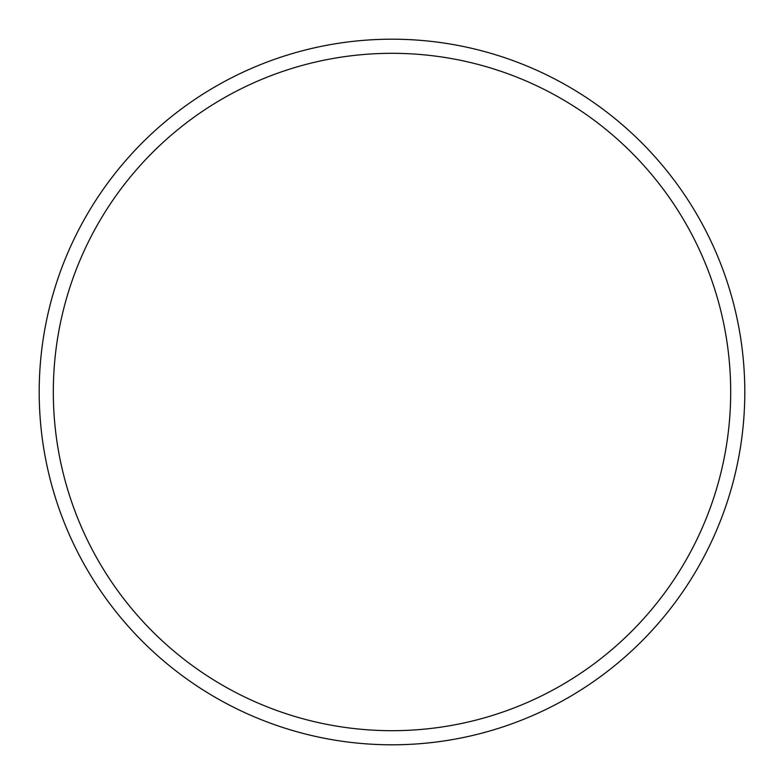 <?xml version="1.0" encoding="UTF-8"?>
<svg xmlns="http://www.w3.org/2000/svg" width="784" height="784" viewBox="0 0 784 784"><rect width="100%" height="100%" fill="white"/><g stroke="black" fill="none" stroke-linecap="round" stroke-linejoin="round"><path stroke-width="1.18" d="M744.8 392A352.8 352.8 0 0 0 392 39.2A352.8 352.8 0 0 0 39.2 392A352.8 352.8 0 0 0 392 744.8A352.8 352.8 0 0 0 744.8 392M730.688 392A338.688 338.688 0 0 0 392 53.312A338.688 338.688 0 0 0 53.312 392A338.688 338.688 0 0 0 392 730.688A338.688 338.688 0 0 0 730.688 392"/></g></svg>
